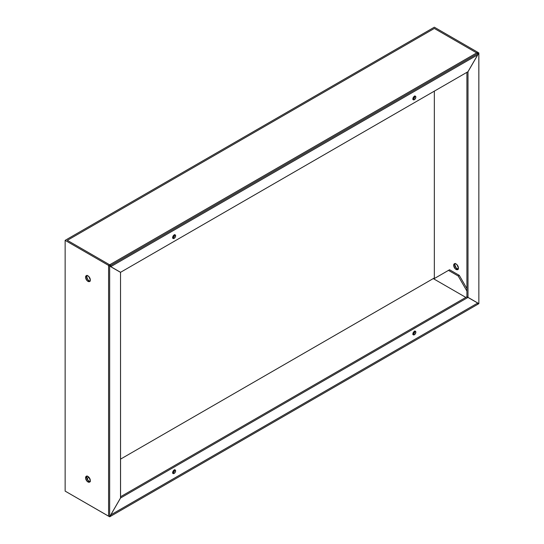 <?xml version="1.0" encoding="UTF-8"?>
<svg xmlns="http://www.w3.org/2000/svg" width="544" height="544" viewBox="0 0 544 544"><rect width="100%" height="100%" fill="white"/><g stroke="black" fill="none" stroke-linecap="round" stroke-linejoin="round"><path stroke-width="0.82" d="M477.768 304.293L477.768 303.042L474.008 300.873L477.768 303.042L110.738 514.93L110.752 516.188L477.768 304.293L477.768 303.042L110.752 514.937L110.752 516.188L477.768 304.293M434.833 278.256L434.336 277.964L434.833 278.256M86.904 478.557L88.998 477.346L86.904 478.557M120.523 459.143L434.336 277.964L120.523 459.143M477.768 54.781L477.768 53.53L434.336 28.451L477.768 53.53L110.752 265.424L67.32 240.346L434.336 28.451L67.32 240.346L110.752 265.424L110.752 266.676L109.664 266.05L110.752 266.676L477.768 54.781L477.768 53.53L110.752 265.424L110.752 266.676L477.768 54.781M455.158 263.384L454.757 264.683L453.676 265.309A3.366 1.945 60 0 1 454.369 263.772A3.366 1.945 60 0 1 456.96 264.67A3.366 1.945 60 0 1 458.429 268.056L458.028 269.348L457.375 269.729L455.138 268.695L453.716 265.873L454.077 264.017L455.586 263.718L456.96 264.67L458.429 268.056A3.366 1.945 60 0 1 457.735 269.593A3.366 1.945 60 0 1 455.138 268.695A3.366 1.945 60 0 1 453.676 265.309L454.757 264.683A3.366 1.945 -120 0 0 458.184 269.124M87.06 475.912L86.659 477.204L85.571 477.829A3.366 1.945 60 0 1 86.265 476.292A3.366 1.945 60 0 1 88.862 477.19A3.366 1.945 60 0 1 90.324 480.576L90.148 481.522L89.27 482.249L87.04 481.216L85.619 478.394L85.972 476.537L87.04 476.143L88.862 477.19L90.324 480.576A3.366 1.945 60 0 1 89.631 482.113A3.366 1.945 60 0 1 87.04 481.216A3.366 1.945 60 0 1 85.571 477.829L86.659 477.204A3.366 1.945 -120 0 0 90.086 481.644M87.06 275.298L86.659 276.59L85.571 277.216A3.366 1.945 60 0 1 86.265 275.679A3.366 1.945 60 0 1 88.862 276.576A3.366 1.945 60 0 1 90.324 279.963L90.148 280.908L89.27 281.636L87.04 280.602L85.619 277.78L85.972 275.924L87.04 275.529L88.862 276.576L90.324 279.963A3.366 1.945 60 0 1 89.631 281.5A3.366 1.945 60 0 1 87.04 280.602A3.366 1.945 60 0 1 85.571 277.216L86.659 276.59A3.366 1.945 -120 0 0 90.086 281.03M108.582 265.424L65.144 240.346L65.144 491.116L108.582 516.188L108.582 265.424L108.582 516.188L109.698 516.8L478.822 303.688L467.962 297.418L120.557 497.991L109.698 516.8L478.822 303.688L467.962 297.418L120.557 497.991L120.523 272.354L108.582 265.458L109.664 266.084L109.664 516.78L108.582 516.154L108.582 265.458L108.582 516.154L109.664 516.78L120.523 497.978L120.523 272.354L109.664 266.084L109.664 516.78L120.557 497.991L109.698 516.8L65.144 491.116L65.144 240.346L434.336 27.2L477.768 52.278L476.68 52.904L434.336 28.451L67.32 240.346L109.664 264.799L108.582 265.424L109.664 264.799L67.32 240.346L434.336 28.451L476.68 52.904L477.768 52.278L434.336 27.2L65.144 240.346L108.582 265.424M477.768 303.008L466.908 296.738L478.856 303.634L477.768 303.008L478.856 303.634L478.822 52.918L109.698 266.036L120.557 272.306L467.962 71.726L478.822 52.918L109.698 266.036L108.61 265.404L477.734 52.292L108.61 265.404L120.557 272.306L110.786 266.662L120.557 272.306L467.962 71.726L478.822 52.918L477.734 52.292L478.856 52.938L467.996 71.747L467.996 297.364L478.856 303.634L478.856 52.938L467.996 71.747L467.996 297.364L466.908 296.738L477.768 303.008M455.002 263.609A3.366 1.945 -120 0 0 454.757 264.683L456.226 268.063L458.456 269.103M434.336 91.147L434.336 277.964L434.336 91.147M86.904 476.136A3.366 1.945 -120 0 0 86.659 477.204L88.128 480.59L90.358 481.624M86.904 275.522A3.366 1.945 -120 0 0 86.659 276.59L87.713 279.487L89.032 280.711L90.358 281.01M414.657 95.914L414.521 97.587L413.29 99.056L414.378 99.681A2.088 1.204 -60 0 1 413.331 99.783A2.088 1.204 -60 0 1 413.012 98.11A2.088 1.204 -60 0 1 414.378 96.274L415.602 96.322L415.827 97.471L414.943 99.226L413.556 99.872L413.012 99.416L413.012 98.11L414.378 96.274A2.088 1.204 -60 0 1 415.419 96.172A2.088 1.204 -60 0 1 415.738 97.845A2.088 1.204 -60 0 1 414.378 99.681L413.29 99.056A2.088 1.204 120 0 0 414.725 96.118M174.42 234.607L174.284 236.286L173.06 237.755L174.141 238.381A2.088 1.204 -60 0 1 173.101 238.483A2.088 1.204 -60 0 1 172.781 236.81A2.088 1.204 -60 0 1 174.141 234.967L175.372 235.022L175.508 236.538L174.434 238.184L173.325 238.564L172.693 237.177L174.141 234.967A2.088 1.204 -60 0 1 175.188 234.865A2.088 1.204 -60 0 1 175.508 236.538A2.088 1.204 -60 0 1 174.141 238.381L173.06 237.755A2.088 1.204 120 0 0 174.495 234.818M172.706 237.905A2.088 1.204 120 0 0 173.06 237.755L172.496 237.952M412.944 99.212A2.088 1.204 120 0 0 413.29 99.056L412.726 99.253M466.908 291.081L458.198 275.992L459.286 275.366L466.908 288.572L459.286 275.366L458.198 275.992L448.474 270.382L449.562 269.749L459.286 275.366L449.562 269.749L433.745 278.882L465.82 297.398L433.745 278.882L448.474 270.382L458.198 275.992L466.908 291.081M466.908 72.338L466.908 296.738L466.908 72.338M174.42 469.676L174.284 471.356L173.06 472.824L174.141 473.45A2.088 1.204 -60 0 1 173.101 473.552A2.088 1.204 -60 0 1 172.781 471.879A2.088 1.204 -60 0 1 174.141 470.036L175.372 470.084L175.508 471.607L174.706 472.994L173.325 473.634L172.693 472.246L174.141 470.036A2.088 1.204 -60 0 1 175.188 469.934A2.088 1.204 -60 0 1 175.508 471.607A2.088 1.204 -60 0 1 174.141 473.45L173.06 472.824A2.088 1.204 120 0 0 174.495 469.887M414.657 330.976L414.521 332.656L413.29 334.125L414.378 334.75A2.088 1.204 -60 0 1 413.331 334.852A2.088 1.204 -60 0 1 413.012 333.18A2.088 1.204 -60 0 1 414.378 331.344L415.419 331.235L415.827 332.54L414.943 334.295L413.556 334.941L413.012 334.485L413.012 333.18L414.378 331.344A2.088 1.204 -60 0 1 415.419 331.235A2.088 1.204 -60 0 1 415.738 332.914A2.088 1.204 -60 0 1 414.378 334.75L413.29 334.125A2.088 1.204 120 0 0 414.725 331.187M466.881 296.793L120.523 496.754L466.881 296.793L467.962 297.418L466.881 296.793M172.706 472.974A2.088 1.204 120 0 0 173.06 472.824L172.496 473.015M412.944 334.274A2.088 1.204 120 0 0 413.29 334.125L412.726 334.322"/></g></svg>

